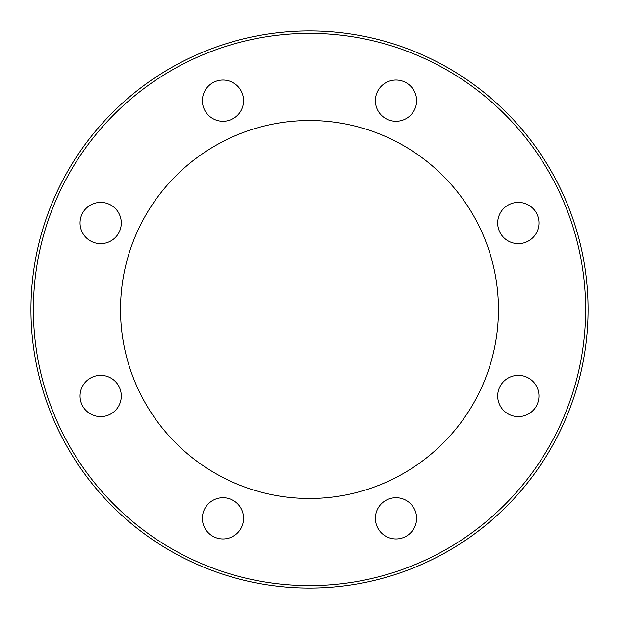 <?xml version="1.0" encoding="UTF-8"?>
<svg xmlns="http://www.w3.org/2000/svg" width="619" height="619" viewBox="0 0 619 619"><rect width="100%" height="100%" fill="white"/><g stroke="black" fill="none" stroke-linecap="round" stroke-linejoin="round"><path stroke-width="0.93" d="M30.95 309.5A278.55 278.55 0 0 0 309.5 588.05A278.55 278.55 0 0 0 588.05 309.5A278.55 278.55 0 0 0 309.5 30.95A278.55 278.55 0 0 0 30.95 309.5A278.55 278.55 0 0 1 309.5 30.95A278.55 278.55 0 0 1 588.05 309.5M120.527 309.5A188.973 188.973 0 0 1 309.5 120.527A188.973 188.973 0 0 1 498.473 309.5A188.973 188.973 0 0 1 309.5 498.473A188.973 188.973 0 0 1 120.527 309.5M202.39 100.673A20.613 20.613 0 0 1 223.002 80.06A20.613 20.613 0 0 1 243.615 100.673A20.613 20.613 0 0 1 223.002 121.293A20.613 20.613 0 0 1 202.39 100.673M86.095 237.58A20.613 20.613 0 0 1 86.095 208.425A20.613 20.613 0 0 1 115.25 208.425A20.613 20.613 0 0 1 115.25 237.58A20.613 20.613 0 0 1 86.095 237.58M100.673 416.61A20.613 20.613 0 0 1 80.06 395.998A20.613 20.613 0 0 1 100.673 375.385A20.613 20.613 0 0 1 121.293 395.998A20.613 20.613 0 0 1 100.673 416.61M237.58 532.905A20.613 20.613 0 0 1 208.425 532.905A20.613 20.613 0 0 1 208.425 503.75A20.613 20.613 0 0 1 237.58 503.75A20.613 20.613 0 0 1 237.58 532.905M416.61 518.327A20.613 20.613 0 0 1 395.998 538.94A20.613 20.613 0 0 1 375.385 518.327A20.613 20.613 0 0 1 395.998 497.707A20.613 20.613 0 0 1 416.61 518.327M532.905 381.42A20.613 20.613 0 0 1 532.905 410.575A20.613 20.613 0 0 1 503.75 410.575A20.613 20.613 0 0 1 503.75 381.42A20.613 20.613 0 0 1 532.905 381.42M518.327 202.39A20.613 20.613 0 0 1 538.94 223.002A20.613 20.613 0 0 1 518.327 243.615A20.613 20.613 0 0 1 497.707 223.002A20.613 20.613 0 0 1 518.327 202.39M381.42 86.095A20.613 20.613 0 0 1 410.575 86.095A20.613 20.613 0 0 1 410.575 115.25A20.613 20.613 0 0 1 381.42 115.25A20.613 20.613 0 0 1 381.42 86.095M31.066 301.36A278.55 278.55 0 0 1 309.5 30.95A278.55 278.55 0 0 1 587.934 301.36A278.55 278.55 0 0 0 309.5 30.95A278.55 278.55 0 0 0 31.066 301.36M587.934 317.64A278.55 278.55 0 0 1 309.5 588.05A278.55 278.55 0 0 1 31.066 317.64A278.55 278.55 0 0 0 309.5 588.05A278.55 278.55 0 0 0 587.934 317.64M585.597 309.5A276.097 276.097 0 0 1 309.5 585.597A276.097 276.097 0 0 1 33.403 309.5A276.097 276.097 0 0 1 309.5 33.403A276.097 276.097 0 0 1 585.597 309.5"/></g></svg>
